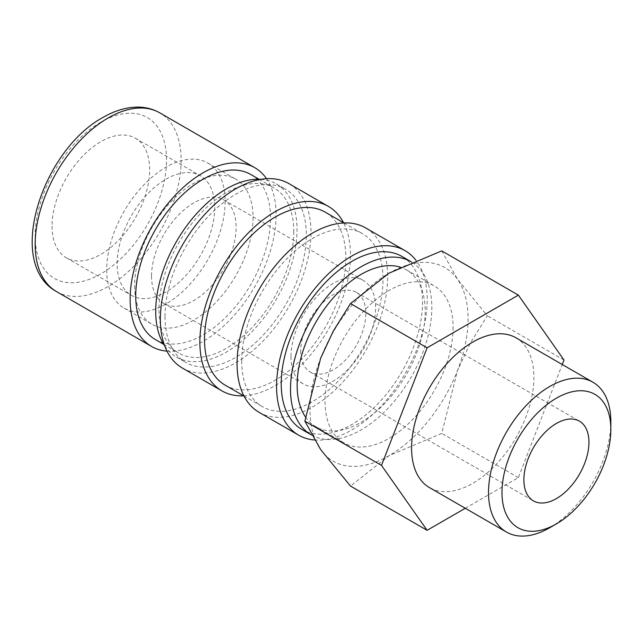 <?xml version="1.0" encoding="UTF-8"?>
<svg xmlns="http://www.w3.org/2000/svg" width="643" height="643" viewBox="0 0 643 643"><rect width="100%" height="100%" fill="white"/><g stroke="black" fill="none" stroke-linecap="round" stroke-linejoin="round"><path stroke-width="0.48" stroke-dasharray="3.21 2.41" d="M155.461 339.6A95.325 55.033 120 0 0 228.916 314.065A95.325 55.033 120 0 0 270.526 218.138A95.325 55.033 120 0 0 250.786 174.494M293.771 231.552A95.325 55.033 -60 0 1 252.16 327.488A95.325 55.033 -60 0 1 178.706 353.023A95.325 55.033 -60 0 1 158.966 309.387A95.325 55.033 -60 0 1 200.576 213.452A95.325 55.033 -60 0 1 274.031 187.917A95.325 55.033 -60 0 1 293.771 231.552M166.971 351.126A103.21 59.59 120 0 0 276.104 214.915A103.21 59.59 120 0 0 266.524 178.698M305.505 416.977A90.559 52.284 120 0 0 315.898 426.727A90.559 52.284 120 0 0 385.679 402.462A90.559 52.284 120 0 0 425.208 311.333A90.559 52.284 120 0 0 406.448 269.875A90.559 52.284 120 0 0 400.276 267.166M453.098 327.432A90.559 52.284 -60 0 1 413.57 418.569A90.559 52.284 -60 0 1 343.788 442.826A90.559 52.284 -60 0 1 325.028 401.369A90.559 52.284 -60 0 1 364.557 310.239A90.559 52.284 -60 0 1 434.346 285.974A90.559 52.284 -60 0 1 453.098 327.432M441.749 250.883L457.503 279.263L487.37 315.793L470.226 343.193L457.503 370.513A111.761 64.525 -60 0 1 389.063 455.654A111.761 64.525 -60 0 1 320.624 449.537A111.761 64.525 -60 0 1 310.039 410.025A111.761 64.525 -60 0 1 320.624 358.288A111.761 64.525 -60 0 1 389.063 273.154A111.761 64.525 -60 0 1 457.503 279.263A111.761 64.525 -60 0 1 468.088 318.775A111.761 64.525 -60 0 1 457.503 370.513L441.749 433.39L389.063 455.654L350.499 486.068M515.983 337.808A86.492 49.937 -60 0 1 533.899 377.401A86.492 49.937 -60 0 1 496.147 464.447A86.492 49.937 -60 0 1 429.492 487.619M300.739 350.982A46.015 26.572 120 0 0 310.272 372.048A46.015 26.572 120 0 0 345.733 359.718A46.015 26.572 120 0 0 365.819 313.414A46.015 26.572 120 0 0 356.294 292.348A46.015 26.572 120 0 0 320.833 304.669A46.015 26.572 120 0 0 300.739 350.982M151.523 276.104A59.823 34.537 120 0 0 163.917 303.488A59.823 34.537 120 0 0 210.012 287.461A59.823 34.537 120 0 0 236.126 227.26A59.823 34.537 120 0 0 223.74 199.877A59.823 34.537 120 0 0 177.637 215.903A59.823 34.537 120 0 0 151.523 276.104M290.982 356.616A59.823 34.537 120 0 0 303.367 384.008A59.823 34.537 120 0 0 349.471 367.981A59.823 34.537 120 0 0 375.584 307.772A59.823 34.537 120 0 0 363.191 280.388A59.823 34.537 120 0 0 317.095 296.415A59.823 34.537 120 0 0 290.982 356.616M106.714 269.771A83.751 48.354 120 0 0 124.059 308.11A83.751 48.354 120 0 0 188.6 285.677A83.751 48.354 120 0 0 225.154 201.388A83.751 48.354 120 0 0 207.81 163.049A83.751 48.354 120 0 0 143.268 185.489A83.751 48.354 120 0 0 106.714 269.771M134.604 285.878A83.751 48.354 120 0 0 151.949 324.217A83.751 48.354 120 0 0 216.49 301.776A83.751 48.354 120 0 0 253.053 217.495A83.751 48.354 120 0 0 235.7 179.148A83.751 48.354 120 0 0 171.167 201.589A83.751 48.354 120 0 0 134.604 285.878M52.043 226.183A69.026 39.85 120 0 0 66.342 257.787A69.026 39.85 120 0 0 119.534 239.292A69.026 39.85 120 0 0 149.666 169.824A69.026 39.85 120 0 0 135.368 138.229A69.026 39.85 120 0 0 82.175 156.723A69.026 39.85 120 0 0 52.043 226.183M214.746 207.4A69.026 39.85 -60 0 1 184.613 276.868A69.026 39.85 -60 0 1 131.421 295.362A69.026 39.85 -60 0 1 117.122 263.759A69.026 39.85 -60 0 1 147.255 194.29A69.026 39.85 -60 0 1 200.447 175.804A69.026 39.85 -60 0 1 214.746 207.4M301.913 429.468A99.922 57.693 120 0 0 378.92 402.703A99.922 57.693 120 0 0 422.531 302.138A99.922 57.693 120 0 0 401.843 256.396M311.389 434.941A99.922 57.693 120 0 0 388.332 407.943A99.922 57.693 120 0 0 431.831 307.507A99.922 57.693 120 0 0 411.528 261.99M259.113 412.348A106.497 61.487 120 0 0 341.184 383.823A106.497 61.487 120 0 0 387.673 276.643A106.497 61.487 120 0 0 365.61 227.887M314.339 439.989A106.497 61.487 120 0 0 427.185 299.453A106.497 61.487 120 0 0 415.884 260.174M225.211 385.189A99.922 57.693 120 0 0 302.218 358.416A99.922 57.693 120 0 0 345.838 257.859A99.922 57.693 120 0 0 325.141 212.11M241.704 360.916A99.922 57.693 120 0 0 262.4 406.657A99.922 57.693 120 0 0 339.408 379.884A99.922 57.693 120 0 0 383.019 279.327A99.922 57.693 120 0 0 362.322 233.586A99.922 57.693 120 0 0 285.323 260.351A99.922 57.693 120 0 0 241.704 360.916M182.411 368.069A106.497 61.487 120 0 0 264.482 339.536A106.497 61.487 120 0 0 310.971 232.356A106.497 61.487 120 0 0 288.916 183.609M243.633 395.823A106.497 61.487 120 0 0 350.483 255.175A106.497 61.487 120 0 0 343.555 222.743M164.696 345.894A99.922 57.693 120 0 0 176.407 357.01A99.922 57.693 120 0 0 253.406 330.237A99.922 57.693 120 0 0 297.026 229.68A99.922 57.693 120 0 0 276.329 183.93A99.922 57.693 120 0 0 260.849 179.349M165.002 316.629A99.922 57.693 120 0 0 185.698 362.379A99.922 57.693 120 0 0 262.706 335.606A99.922 57.693 120 0 0 306.317 235.041A99.922 57.693 120 0 0 285.629 189.299A99.922 57.693 120 0 0 208.621 216.072A99.922 57.693 120 0 0 165.002 316.629M549.693 527.758A86.492 49.937 120 0 0 610.85 421.824M465.267 508.275L518.362 477.62L562.247 364.517M518.362 477.62L441.749 433.39M563.991 360.032L487.37 315.793M56.552 291.609A103.21 59.59 120 0 0 108.153 286.497A103.21 59.59 120 0 0 181.133 160.083A103.21 59.59 120 0 0 159.761 112.838M100.855 122.162A92.889 53.634 120 0 0 35.172 235.933A92.889 53.634 120 0 0 100.855 273.854A92.889 53.634 120 0 0 166.537 160.083A92.889 53.634 120 0 0 100.855 122.162M163.716 344.367L178.706 353.023M315.898 426.727L343.788 442.826M310.272 372.048L533.401 500.873M163.917 303.488L303.367 384.008M124.059 308.11L151.949 324.217M66.342 257.787L131.421 295.362M243.986 396.024L262.4 406.657M176.407 357.01L185.698 362.379M276.329 183.93L285.629 189.299M343.909 222.944L362.322 233.586M135.368 138.229L200.447 175.804M207.81 163.049L235.7 179.148M223.74 199.877L363.191 280.388M356.294 292.348L579.423 421.165M406.448 269.875L434.346 285.974M259.041 179.26L274.031 187.917"/><path stroke-width="0.96" d="M259.041 179.26L250.786 174.494A95.325 55.033 120 0 0 177.331 200.037A95.325 55.033 120 0 0 135.721 295.965A95.325 55.033 120 0 0 155.461 339.6L163.716 344.367M266.524 178.698A103.21 59.59 120 0 0 254.732 167.662A103.21 59.59 120 0 0 175.193 195.319A103.21 59.59 120 0 0 130.143 299.188A103.21 59.59 120 0 0 151.515 346.432A103.21 59.59 120 0 0 166.971 351.126M400.276 267.166A90.559 52.284 120 0 0 332.921 298.264A90.559 52.284 120 0 0 297.138 385.27A90.559 52.284 120 0 0 305.505 416.977M427.113 530.306L350.499 486.068L320.624 449.537L304.87 421.157L320.624 358.288L333.347 330.968L350.499 303.568L389.063 273.154L441.749 250.883L518.362 295.121L427.113 347.799L381.492 465.395L427.113 530.306L465.267 508.275M592.934 382.231A86.492 49.937 120 0 0 526.287 405.403A86.492 49.937 120 0 0 488.527 492.45A86.492 49.937 120 0 0 506.443 532.042L429.492 487.619A86.492 49.937 -60 0 1 411.576 448.018A86.492 49.937 -60 0 1 449.336 360.98A86.492 49.937 -60 0 1 515.983 337.808L592.934 382.231A86.492 49.937 120 0 1 610.85 421.824L610.85 429.588A76.983 44.447 120 0 0 556.412 398.162A76.983 44.447 120 0 0 501.974 492.45A76.983 44.447 120 0 0 556.412 523.876A76.983 44.447 120 0 0 610.85 429.588M588.948 442.231A46.015 26.572 -60 0 1 568.862 488.543A46.015 26.572 -60 0 1 533.401 500.873A46.015 26.572 -60 0 1 523.876 479.807A46.015 26.572 -60 0 1 543.962 433.495A46.015 26.572 -60 0 1 579.423 421.165A46.015 26.572 -60 0 1 588.948 442.231M411.528 261.99A99.922 57.693 120 0 0 411.134 261.765L401.843 256.396A99.922 57.693 120 0 0 324.836 283.169A99.922 57.693 120 0 0 281.216 383.726A99.922 57.693 120 0 0 301.913 429.468L311.212 434.837A99.922 57.693 120 0 0 311.389 434.941M411.134 261.765A99.922 57.693 120 0 0 334.135 288.53A99.922 57.693 120 0 0 290.515 389.095A99.922 57.693 120 0 0 311.212 434.837M415.884 260.174A106.497 61.487 120 0 0 405.122 250.698L365.61 227.887A106.497 61.487 120 0 0 283.547 256.42A106.497 61.487 120 0 0 237.058 363.6A106.497 61.487 120 0 0 259.113 412.348L298.625 435.166A106.497 61.487 120 0 0 314.339 439.989M405.122 250.698A106.497 61.487 120 0 0 323.059 279.231A106.497 61.487 120 0 0 276.57 386.411A106.497 61.487 120 0 0 298.625 435.166M343.909 222.944L325.141 212.11A99.922 57.693 120 0 0 248.134 238.883A99.922 57.693 120 0 0 204.522 339.44A99.922 57.693 120 0 0 225.211 385.189L243.986 396.024M343.555 222.743A106.497 61.487 120 0 0 328.428 206.419L288.916 183.609A106.497 61.487 120 0 0 206.845 212.142A106.497 61.487 120 0 0 160.356 319.314A106.497 61.487 120 0 0 182.411 368.069L221.923 390.88A106.497 61.487 120 0 0 243.633 395.823M328.428 206.419A106.497 61.487 120 0 0 246.357 234.952A106.497 61.487 120 0 0 199.869 342.124A106.497 61.487 120 0 0 221.923 390.88M260.849 179.349A99.922 57.693 120 0 0 155.71 311.26A99.922 57.693 120 0 0 164.696 345.894M506.443 532.042A86.492 49.937 120 0 0 549.693 527.758L556.412 523.876M562.247 364.517L563.991 360.032L518.362 295.121M381.492 465.395L304.87 421.157M427.113 347.799L350.499 303.568M56.552 291.609C4.927 263.341 42.398 150.165 102.993 117.436C114.631 110.684 126.108 107.244 137.425 107.1C145.567 107.084 153.01 108.988 159.761 112.838A103.21 59.59 120 0 0 108.153 117.95A103.21 59.59 120 0 0 35.172 244.356A103.21 59.59 120 0 0 56.552 291.609L151.515 346.432M159.761 112.838L254.732 167.662"/></g></svg>

